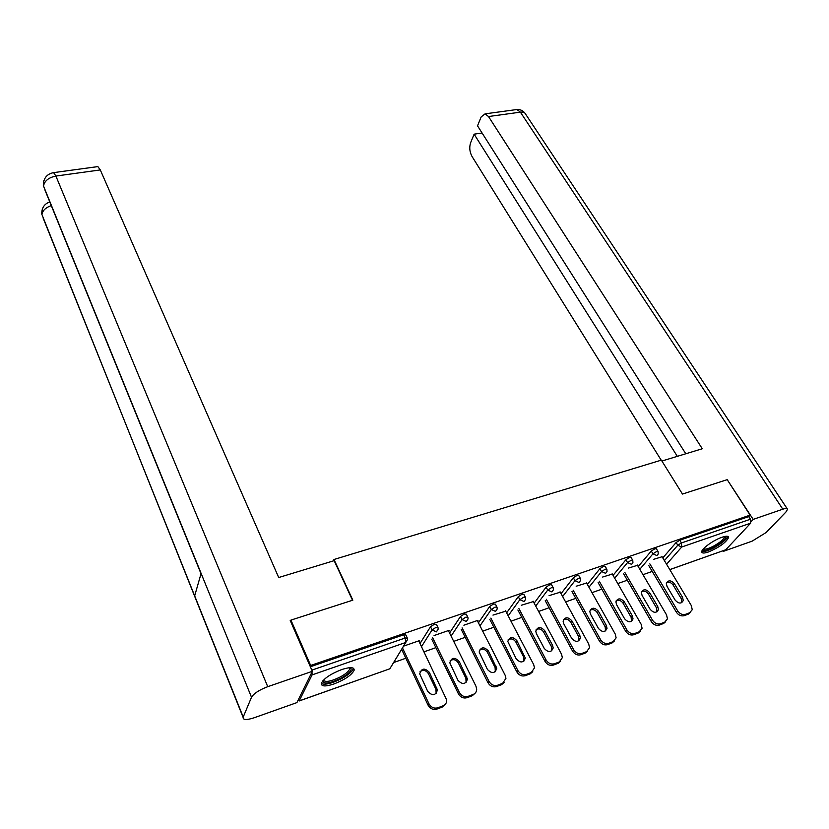 <?xml version="1.0" encoding="UTF-8"?>
<svg xmlns="http://www.w3.org/2000/svg" width="829" height="829" viewBox="0 0 829 829"><rect width="100%" height="100%" fill="white"/><g stroke="black" fill="none" stroke-linecap="round" stroke-linejoin="round"><path stroke-width="1.24" d="M333.983 683.966C345.092 679.573 351.817 674.972 354.17 670.174C354.294 667.086 350.128 666.879 341.683 669.563C330.522 673.956 323.724 678.557 321.31 683.376C321.217 686.547 325.434 686.744 333.983 683.966M708.494 551.948C719.572 547.202 726.266 542.363 728.587 537.42C728.411 535.917 726.204 535.866 721.945 537.275C713.531 540.062 701.344 548.86 701.728 551.813C701.904 553.368 704.163 553.409 708.494 551.948M393.64 662.537L405.837 658.236M424.023 651.832L435.888 647.646M453.712 641.366L465.204 637.314M482.696 631.159L493.835 627.232M510.985 621.19L521.783 617.387M538.622 611.45L549.088 607.761M565.616 601.937L575.761 598.362M591.989 592.642L601.833 589.181M617.771 583.564L627.325 580.196M642.983 574.684L652.247 571.409M290.502 621.097L290.927 620.102L352.843 600.175L333.983 559.492L333.341 560.912M333.983 559.492L661.345 460.136L682.474 494.063L727.209 479.659L750.1 515.13L748.742 516.602L679.759 540.228L681.428 542.974L750.442 519.223L748.742 516.602M750.442 519.223L750.659 523.161L725.769 549.762L669.811 569.637M290.927 620.102L310.657 665.449L750.1 515.13M297.963 700.474L299.207 700.899L312.087 674.889L311.994 671.998M310.201 666.402L310.657 665.449M653.76 559.295L662.102 556.756M310.357 666.765L403.64 634.817L405.868 634.962L407.215 637.781M662.785 557.907L676.122 542.508L679.759 540.228M420.013 643.511L430.51 626.755L434.344 624.299L436.468 624.444L437.836 627.221M449.577 633.024L460.478 616.475L464.292 614.04L466.312 614.175L467.701 616.921M478.437 622.817L489.721 606.445L493.504 604.03L495.441 604.154L496.851 606.88M506.633 612.849L518.26 596.662L522.032 594.258L523.866 594.372L525.306 597.067M534.166 603.139L546.124 587.098L549.876 584.725L551.627 584.828L553.088 587.492M561.067 593.657L573.336 577.761L577.067 575.409L578.746 575.502L580.217 578.134M587.367 584.404L599.927 568.642L603.626 566.311L605.232 566.394L606.724 568.995M613.066 575.367L625.905 559.73L629.584 557.42L631.118 557.492L632.631 560.072M638.206 566.539L651.304 551.026L654.951 548.725L656.423 548.798L657.946 551.347M637.491 565.316L628.486 568.062M612.33 574.072L602.631 577.036M586.59 583.036L576.165 586.227M560.269 592.196L549.088 595.626M533.327 601.574L521.358 605.253M505.752 611.18L492.965 615.108M477.525 621.014L478.022 620.299L463.877 625.201M448.613 631.097L449.111 630.33L434.064 635.553M418.997 641.418L419.505 640.61L403.557 646.143M689.801 612.714L685.521 614.32L684.226 615.667L688.495 614.061L692.246 609.719L691.345 605.616L661.915 556.456M684.226 615.667C681.148 616.434 678.505 615.253 676.309 612.123L677.594 610.766L649.832 563.865M677.594 610.766C679.801 613.906 682.443 615.087 685.521 614.32M674.433 583.751C670.899 579.999 668.205 579.896 666.34 583.429L667.034 586.424L675.148 600.103C678.661 603.875 681.365 604.009 683.262 600.497L682.568 597.367L674.433 583.751L673.179 585.129C671.241 582.507 669.044 581.668 666.568 582.611M690.474 612.382L688.495 614.061M676.309 612.123L648.63 565.285M681.728 602.704L681.283 598.735L673.179 585.129M664.889 622.113L660.516 623.76L659.252 625.107L663.614 623.46L667.449 618.9L666.557 614.9L637.304 565.005M659.252 625.107C656.112 625.885 653.439 624.693 651.242 621.512L652.496 620.165L624.838 572.445M652.496 620.165C654.703 623.346 657.376 624.538 660.516 623.76M649.656 592.704C646.029 588.859 643.283 588.797 641.408 592.528L642.081 595.44L650.154 609.325C653.76 613.191 656.516 613.284 658.433 609.584L657.749 606.527L649.656 592.704L648.433 594.092C646.454 591.388 644.195 590.559 641.667 591.595M665.666 621.719L663.614 623.46M651.242 621.512L623.657 573.855M656.889 611.906L656.495 607.895L648.433 594.092M639.408 631.729L634.931 633.408L633.698 634.755L638.164 633.066L642.081 628.268L641.211 624.382L612.134 573.741M633.698 634.755C630.496 635.563 627.791 634.351 625.594 631.128L626.817 629.771L599.263 581.191M626.817 629.771C629.014 633.004 631.719 634.216 634.931 633.408M624.32 601.864C620.589 597.927 617.781 597.916 615.906 601.844L616.569 604.662L624.589 618.766C628.299 622.734 631.107 622.766 633.024 618.859L632.351 615.895L624.32 601.864L623.118 603.253C621.097 600.465 618.786 599.636 616.185 600.776M640.299 631.263L638.164 633.066M625.594 631.128L598.124 582.611M631.491 621.315L631.128 617.263L623.118 603.253M613.325 641.563L608.755 643.294L607.553 644.63L612.123 642.91L616.123 637.853L615.263 634.092L586.393 582.673M607.553 644.63C604.279 645.459 601.543 644.237 599.357 640.962L600.538 639.615L573.098 590.134M600.538 639.615C602.735 642.889 605.471 644.112 608.755 643.294M598.393 611.232C594.548 607.191 591.699 607.242 589.813 611.387L590.466 614.102L598.424 628.423C602.237 632.496 605.108 632.465 607.035 628.351L606.372 625.491L598.393 611.232L597.232 612.621C595.16 609.74 592.787 608.932 590.113 610.185M614.341 641.024L612.123 642.91M599.357 640.962L571.989 591.554M605.512 630.942L605.191 626.848L597.232 612.621M586.631 651.635L581.948 653.407L580.787 654.744L585.461 652.972L586.631 651.635L589.554 647.636L588.714 644.04L560.052 591.813M580.787 654.744C577.44 655.584 574.673 654.35 572.487 651.024L573.637 649.677L546.332 599.263M573.637 649.677C575.823 653.014 578.59 654.247 581.948 653.407M571.865 620.828C567.906 616.683 564.995 616.786 563.119 621.17L563.751 623.76L571.647 638.299C575.585 642.485 578.507 642.392 580.435 638.04L579.782 635.304L571.865 620.828L570.735 622.206C568.621 619.242 566.186 618.444 563.43 619.812M587.782 651.003L585.461 652.972M572.487 651.024L545.254 600.683M578.922 640.786L578.632 636.662L570.735 622.206M559.306 661.946L554.508 663.76L553.378 665.086L558.176 663.283L559.306 661.946L562.352 657.646L561.534 654.205L533.109 601.17M553.378 665.086C549.959 665.967 547.161 664.713 544.985 661.335L546.093 659.988L518.923 608.59M546.093 659.988C548.27 663.376 551.078 664.63 554.508 663.76M544.705 630.641C540.622 626.382 537.648 626.569 535.783 631.19L536.394 633.646L544.239 648.423C548.29 652.713 551.285 652.558 553.192 647.957L552.56 645.345L544.705 630.641L543.617 632.019C541.451 628.952 538.943 628.175 536.114 629.688M560.591 661.21L558.176 663.283M544.985 661.335L517.887 609.999M551.71 650.858L551.451 646.703L543.617 632.019M725.541 536.332C726.546 538.56 722.815 542.135 714.329 547.067C707.489 550.529 703.624 551.399 702.733 549.668M703.355 548.902C704.951 549.72 708.443 548.746 713.821 545.979C720.339 542.28 723.924 539.202 724.567 536.736L724.546 536.518M701.769 551.482C704.111 552.031 708.298 550.746 714.329 547.617C722.132 543.213 726.577 539.461 727.655 536.363M350.398 667.677C352.605 669.811 349.496 673.303 341.082 678.153C329.776 683.531 323.683 684.422 322.833 680.816M323.403 680.184C325.414 682.526 331.061 681.448 340.336 676.93C345.807 673.904 348.936 671.221 349.734 668.868L349.569 667.718M321.279 683.552C325.072 685.137 331.869 683.49 341.672 678.588C348.46 674.837 352.346 671.5 353.33 668.599L353.382 668.226M661.905 461.028L702.287 448.758L488.509 116.537L485.069 113.853L481.152 116.951L477.525 125.832L685.79 453.774M751.167 521.545L753.178 519.4L782.804 509.193C785.809 508.198 787.395 508.239 787.55 509.307L785.84 512.125L766.162 532.498L752.172 541.13L723.271 551.389L722.919 550.819M724.235 550.352L723.271 551.389M482.095 133.023L474.115 134.174L470.592 142.806C469.152 147.386 469.618 151.925 472.002 156.422L661.19 460.178M474.115 134.174L677.324 456.344M753.178 519.4L727.344 479.867M352.512 600.279L334.149 560.663L278.699 577.523L100.299 169.935L55.895 176.049L267.736 686.681L312.336 671.314L290.223 620.465L290.865 620.258M267.736 686.681C259.239 689.925 253.829 693.448 251.508 697.262L201.115 573.399L194.67 595.864L243.218 717.054L251.508 697.262M243.218 717.054L243.104 717.375C242.98 720.069 246.659 720.194 254.161 717.769L296.906 702.598L312.336 671.314M96.993 166.722L97.863 166.598L100.299 169.935M51.274 205.582C45.678 207.571 42.559 210.566 41.927 214.545L42.3 209.084M52.797 172.764L53.616 172.629L55.895 176.049C48.642 177.551 44.517 180.888 43.502 186.028L43.844 180.587M531.306 672.506L526.394 674.36L525.317 675.687L530.218 673.842L531.306 672.506L534.487 667.873L533.7 664.63L505.524 610.745M525.317 675.687C521.814 676.588 518.985 675.314 516.819 671.884L517.876 670.547L490.851 618.113M517.876 670.547C520.052 673.987 522.892 675.262 526.394 674.36M516.902 640.693C512.685 636.33 509.648 636.579 507.804 641.459L516.156 658.786C520.353 663.19 523.4 662.951 525.296 658.091L516.902 640.693L515.856 642.071C513.628 638.9 511.058 638.143 508.136 639.791M532.757 671.666L530.218 673.842M516.819 671.884L489.866 619.522M523.845 661.169L523.617 656.993L515.856 642.071M502.633 683.324L497.597 685.231L496.561 686.547L501.586 684.65L502.633 683.324L505.949 678.34L505.182 675.303L477.286 620.548M496.561 686.547C492.986 687.469 490.115 686.184 487.96 682.702L488.975 681.365L462.105 627.843M488.975 681.365C491.141 684.868 494.011 686.153 497.597 685.231M488.426 650.993C484.063 646.506 480.965 646.838 479.152 651.998L487.4 669.397C491.742 673.915 494.851 673.604 496.726 668.464L488.426 650.993L487.421 652.361C485.131 649.076 482.478 648.351 479.473 650.164M504.25 682.35L501.586 684.65M487.96 682.702L461.162 629.252M495.307 671.708L495.11 667.521L487.421 652.361M473.245 694.422L468.084 696.36L467.1 697.676L472.25 695.738L473.245 694.422C475.535 693.427 476.685 691.635 476.696 689.034L475.97 686.236L448.365 630.589M467.1 697.676C463.432 698.629 460.53 697.324 458.385 693.78L459.359 692.453L432.655 637.77M459.359 692.453C461.504 696.008 464.416 697.313 468.084 696.36M459.256 661.532C454.727 656.931 451.577 657.356 449.795 662.796L457.929 680.277C462.427 684.909 465.597 684.516 467.442 679.075L459.256 661.532L458.302 662.899C455.94 659.501 453.204 658.796 450.116 660.796M475.048 693.293L472.25 695.738M458.385 693.78L431.754 639.18M466.074 682.505L465.908 678.309L458.302 662.899M443.121 705.78L437.826 707.779L436.893 709.085L442.168 707.096L443.121 705.78C445.577 704.702 446.779 702.774 446.707 699.987L418.738 640.869M436.893 709.085C433.142 710.059 430.199 708.743 428.065 705.147L428.987 703.821L402.479 647.936M428.987 703.821C431.132 707.438 434.075 708.754 437.826 707.779M429.36 672.34C424.666 667.625 421.453 668.143 419.712 673.884L427.723 691.417C432.396 696.184 435.629 695.686 437.422 689.935L429.36 672.34L428.458 673.708C426.013 670.184 423.204 669.511 420.013 671.708M445.121 704.484L442.168 707.096M428.065 705.147L401.63 649.335M436.116 693.552L435.971 689.376L428.458 673.708M750.659 523.161L681.718 547.005L666.578 564.248M669.78 569.596L725.769 549.762M664.402 560.622L677.79 545.244L681.428 542.974L681.718 547.005L677.79 545.244L676.122 542.508M299.207 700.899L389.817 668.796L405.733 642.485L312.087 674.889M311.828 670.143L405.174 638.019L403.64 634.817M405.733 642.485L405.174 638.019L407.402 638.164L407.588 639.491L405.733 642.485M299.155 700.982L389.817 668.796M639.812 569.285L652.962 553.803L656.931 555.585L658.226 553.979L658.081 551.575L656.62 551.503L652.962 553.803L651.304 551.026M614.672 578.155L627.553 562.559L625.905 559.73M588.953 587.233L601.564 571.513L599.927 568.642M562.642 596.528L574.963 580.673L573.336 577.761M535.721 606.051L547.731 590.061L546.124 587.098M508.177 615.812L519.856 599.668L518.26 596.662M479.97 625.822L491.296 609.502L489.721 606.445M451.09 636.081L462.033 619.584L460.478 616.475M421.505 646.62L432.054 629.916L430.51 626.755M631.574 564.362L632.921 562.632L632.765 560.311L631.242 560.238L627.553 562.559L631.574 564.362M605.626 573.336L607.035 571.492L606.869 569.254L605.274 569.171L601.564 571.513L605.626 573.336M579.077 582.518L580.538 580.538L580.373 578.414L578.694 578.321L574.963 580.673L579.077 582.518M551.896 591.927L553.43 589.802L553.244 587.782L551.482 587.678L547.731 590.061L551.896 591.927M524.063 601.553L525.659 599.274L525.472 597.377L523.627 597.263L519.856 599.668L524.063 601.553M495.555 611.408L497.213 608.973L497.017 607.201L495.089 607.087L491.296 609.502L495.555 611.408M466.354 621.512L468.074 618.9L467.877 617.273L465.857 617.139L462.033 619.584L466.354 621.512M436.417 631.874L438.209 629.076L438.013 627.584L435.888 627.449L432.054 629.916L436.417 631.874M682.568 597.367L681.283 598.735M657.749 606.527L656.495 607.895M632.351 615.895L631.128 617.263M606.372 625.491L605.191 626.848M579.782 635.304L578.632 636.662M552.56 645.345L551.451 646.703M782.804 509.193L520.394 112.153L488.509 116.537M787.115 508.643L525.804 114.433C525.047 112.599 523.244 111.832 520.394 112.153L516.902 109.521L515.369 109.729M43.367 185.655L201.115 573.399M201.022 573.72L44.89 189.893M194.67 595.864L43.17 218.151M524.684 655.635L523.617 656.993M496.136 666.174L495.11 667.521M466.882 676.972L465.908 678.309M436.904 688.029L435.971 689.376M391.63 665.853L405.785 642.475M683.262 600.497L681.977 601.864M658.433 609.584L657.179 610.942M633.024 618.859L631.802 620.227M607.035 628.351L605.844 629.708M580.435 638.04L579.284 639.397M553.192 647.957L552.083 649.304M349.227 667.749L349.734 668.868M485.069 113.853L516.902 109.521C520.197 109.304 522.923 110.568 525.089 113.283M41.771 214.12L243.104 717.375M49.781 201.913C44.32 203.893 41.647 207.944 41.751 214.058M43.346 185.603C43.388 178.287 46.807 173.966 53.616 172.629L97.863 166.598M525.296 658.091L524.229 659.438M496.726 668.464L495.701 669.811M467.442 679.075L466.458 680.412M437.422 689.935L436.489 691.272"/></g></svg>
